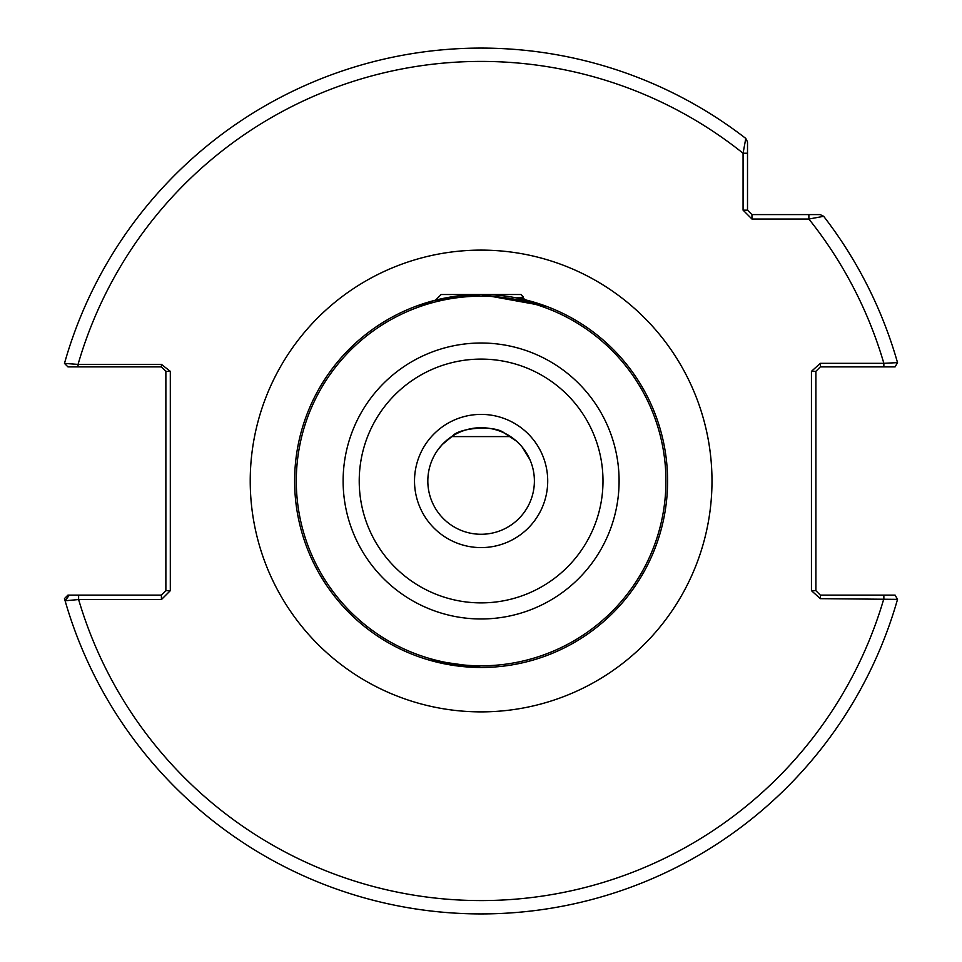 <?xml version="1.0" encoding="UTF-8"?>
<svg xmlns="http://www.w3.org/2000/svg" width="962" height="962" viewBox="0 0 962 962"><rect width="100%" height="100%" fill="white"/><g stroke="black" fill="none" stroke-linecap="round" stroke-linejoin="round"><path stroke-width="1.44" d="M415.728 306.349L435.485 300.18L441.149 294.516L521.067 294.516L523.424 297.09L516.45 297.895L546.488 306.349L481.084 294.516L434.896 300.336L415.728 306.349M536.568 659.042L532.9 660.136M532.84 660.16L528.33 661.399M521.921 662.95L513.612 664.622M492.857 667.111L481.108 667.472L429.317 660.136M427.825 481A53.283 53.283 0 0 0 481.108 534.271A53.283 53.283 0 0 0 534.391 481A53.283 53.283 0 0 0 481.108 427.717A53.283 53.283 0 0 0 427.825 481A53.283 53.283 0 0 1 481.108 427.717A53.283 53.283 0 0 1 534.391 481M667.592 481A186.484 186.484 0 0 1 481.108 667.472A186.484 186.484 0 0 1 294.625 481A186.484 186.484 0 0 1 481.108 294.516A186.484 186.484 0 0 1 667.592 481A186.484 186.484 0 0 0 481.108 294.516A186.484 186.484 0 0 0 294.625 481M427.91 659.728L426.563 659.319M425.649 659.042L440.331 662.962L481.108 667.472M437.53 450.348L442.231 444.564L452.477 436.063C459.042 427.729 494.841 424.831 504.316 433.032L516.438 441.113M510.557 436.592L451.659 436.592L450.493 437.385M449.519 438.095L447.029 440.043M520.129 444.721L516.871 441.498M522.222 447.102L529.93 459.644M529.112 457.888L527.801 455.339M751.959 219.035L743.073 210.149L743.073 153.235L745.79 138.432L747.51 141.943L747.51 210.149L751.959 214.598L820.165 214.598L823.676 216.318A432.9 432.9 0 0 1 897.522 362.626L883.862 363.323A419.588 419.588 0 0 0 808.874 219.035L751.959 219.035L751.959 214.598M161.424 595.105L165.873 590.668L165.873 371.332L161.424 366.883L78.054 366.883L78.054 364.394L64.478 363.408A432.9 432.9 0 0 1 745.79 138.432L747.51 141.943L747.51 153.235L743.073 153.235A419.588 419.588 0 0 0 78.054 364.394L161.424 364.394L170.31 371.332L170.31 590.668L161.424 599.542L78.619 599.542L65.103 600.769A432.9 432.9 0 0 0 897.522 599.362A432.9 432.9 0 0 1 64.478 598.58L67.953 595.105L161.424 595.105L161.424 599.542M747.51 167.28L747.51 175.745M820.333 598.665L820.333 595.105L895.093 595.105L897.522 599.362L820.333 598.665L811.447 590.668L811.447 371.332L820.333 363.323L883.862 363.323L883.862 366.883L820.333 366.883L820.333 363.323M883.862 366.883L895.093 366.883L897.522 362.626A432.9 432.9 0 0 0 823.676 216.318L808.874 219.035L808.874 214.598M811.447 371.332L815.896 371.332L815.896 590.668L820.333 595.105M78.054 366.883L67.953 366.883L64.478 363.408A432.9 432.9 0 0 1 745.79 138.432M743.073 210.149L747.51 210.149M69.372 595.105L65.103 600.769M78.619 595.105L78.619 599.542A419.588 419.588 0 0 0 883.862 598.665L883.862 595.105M165.873 590.668L170.31 590.668M165.873 371.332L170.31 371.332M161.424 366.883L161.424 364.394M811.447 590.668L815.896 590.668M820.333 366.883L815.896 371.332M520.586 298.448L517.7 297.811M474.038 428.186L484.451 427.825M519.901 298.593L523.424 297.09M547.715 481A66.606 66.606 0 0 1 481.108 547.594A66.606 66.606 0 0 1 414.514 481A66.606 66.606 0 0 1 481.108 414.394A66.606 66.606 0 0 1 547.715 481M359.223 481A121.885 121.885 0 0 0 481.108 602.885A121.885 121.885 0 0 0 602.994 481A121.885 121.885 0 0 0 481.108 359.103A121.885 121.885 0 0 0 359.223 481M619.095 481A137.987 137.987 0 0 1 481.108 618.975A137.987 137.987 0 0 1 343.121 481A137.987 137.987 0 0 1 481.108 343.013A137.987 137.987 0 0 1 619.095 481M250.228 481A230.88 230.88 0 0 1 481.108 250.108A230.88 230.88 0 0 1 711.988 481A230.88 230.88 0 0 1 481.108 711.88A230.88 230.88 0 0 1 250.228 481M296.296 481A184.812 184.812 0 0 0 481.108 665.812A184.812 184.812 0 0 0 665.932 481A184.812 184.812 0 0 0 481.108 296.176A184.812 184.812 0 0 0 296.296 481M521.729 297.547L526.887 300.529"/></g></svg>
